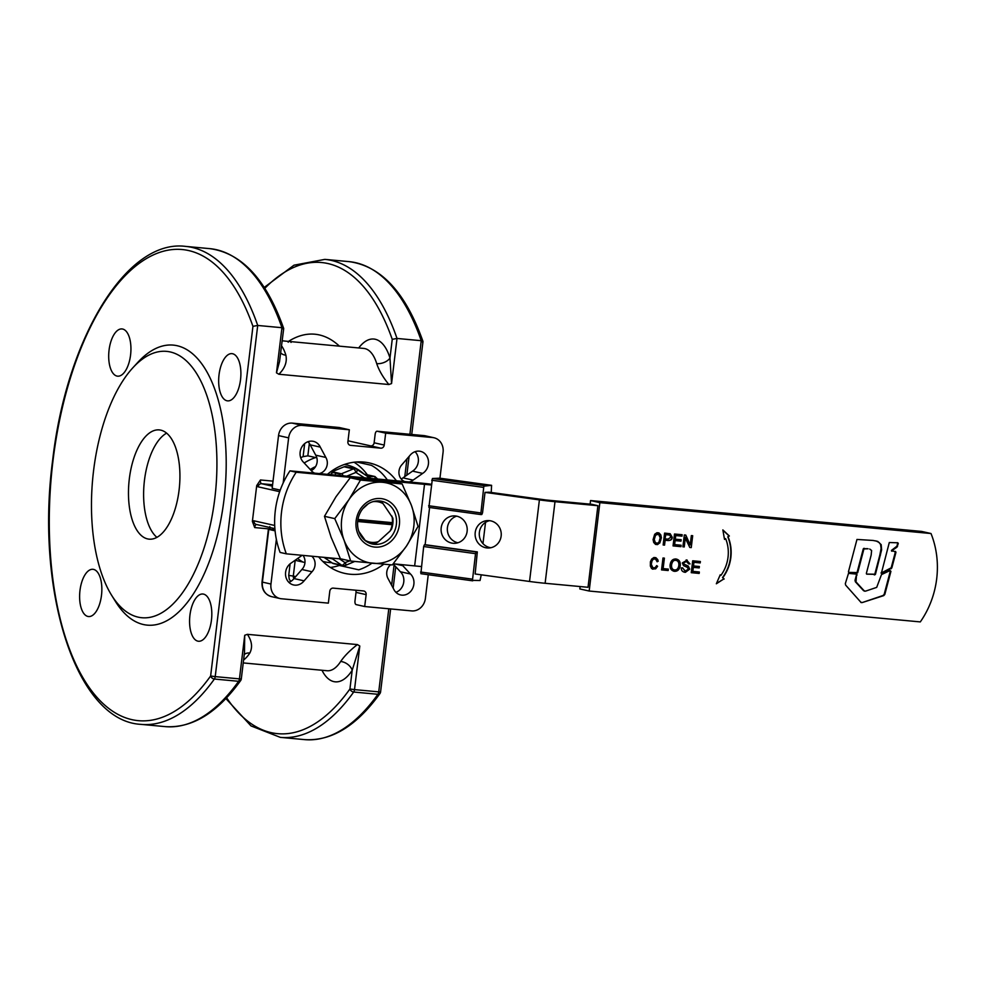 <?xml version="1.0" encoding="UTF-8"?>
<svg xmlns="http://www.w3.org/2000/svg" width="986" height="986" viewBox="0 0 986 986"><rect width="100%" height="100%" fill="white"/><g stroke="black" fill="none" stroke-linecap="round" stroke-linejoin="round"><path stroke-width="1.48" d="M310.233 469.509A49.719 44.025 -77.3 0 1 315.569 466.612M364.29 474.266A49.719 44.025 102.7 0 0 346.135 464.751A49.719 44.025 102.7 0 0 344.521 464.431M322.742 561.379A49.719 44.025 102.7 0 0 324.345 561.774A49.719 44.025 102.7 0 0 331.777 562.71M881.348 572.57L881.915 573.125L891.812 567.948L895.966 552.271L892.083 550.533L896.952 547.181L898.271 543.545L897.815 542.793L889.298 542.522L881.435 573.026M881.385 572.952L891.184 567.813L895.337 552.135L895.966 552.271L895.51 551.519M892.207 551.211L891.455 550.398L896.903 546.207L897.642 543.409L898.271 543.545L897.815 542.793M848.453 571.744L848.909 572.496L848.453 571.744L856.97 539.441L873.128 540.464L877.737 541.388L881.176 544.654L881.62 549.843L875.432 574.357L866.805 574.16L866.361 573.408L866.669 574.135M875.864 540.858L879.155 542.51L880.572 544.543L881.102 548.413L879.869 554.933L880.486 555.069M848.773 572.459L857.684 572.706L863.921 548.931L868.074 548.795M848.638 572.385L857.056 572.57L863.292 548.795L867.458 548.66M866.361 573.408L871.18 555.032L871.599 550.508L869.714 549.029M866.546 574.062L874.804 574.222L879.869 554.933M865.535 591.144L863.514 590.639L864.907 590.996L863.514 590.639L855.38 581.789L855.035 580.273L856.464 574.85L857.093 574.986L856.563 574.111L848.502 573.359L845.322 583.626L845.643 585.117L860.815 602.187L862.208 602.569L883.752 595.606L884.812 594.435L890.925 571.338L890.099 570.524L881.472 574.604L876.702 587.385L865.535 591.144L864.143 590.787L856.008 581.925L856.563 574.111M860.815 602.187L862.208 602.569L883.136 595.47L884.183 594.299L890.296 571.202L889.471 570.389M890.296 571.202L890.099 570.524M288.688 341.39L291.104 341.624M282.267 340.799L284.19 340.971M283.697 328.584L279.543 361.554L276.474 372.831L278.878 374.249L388.866 384.515L391.553 383.566L397.013 338.445L421.232 340.7L409.905 434.296M214.849 498.152A133.726 61.761 95.3 0 1 111.578 595.211A133.726 61.761 95.3 0 1 93.547 470.901A133.726 61.761 95.3 0 1 132.777 367.864A133.726 61.761 95.3 0 1 196.522 373.361A133.726 61.761 95.3 0 1 214.849 498.152M132.777 367.864L137.732 362.454A140.579 64.928 95.3 0 1 204.755 368.234A140.579 64.928 95.3 0 1 224.019 499.421A140.579 64.928 95.3 0 1 115.448 601.46L111.578 595.211M179.082 490.116A54.859 25.34 95.3 0 1 149.108 539.157A54.859 25.34 95.3 0 1 129.314 478.937A54.859 25.34 95.3 0 1 159.301 429.908A54.859 25.34 95.3 0 1 179.082 490.116M156.91 537.345A54.859 25.34 95.3 0 1 144.461 480.355A54.859 25.34 95.3 0 1 166.634 433.125M203.535 594.114A23.713 10.957 95.3 0 1 211.534 619.344A23.713 10.957 95.3 0 1 198.494 641.245A23.713 10.957 95.3 0 1 197.853 641.147A23.713 10.957 95.3 0 1 189.854 615.905A23.713 10.957 95.3 0 1 202.894 594.016A23.713 10.957 95.3 0 1 203.535 594.114M101.484 595.347A23.713 10.957 95.3 0 1 88.53 616.546A23.713 10.957 95.3 0 1 79.977 590.515A23.713 10.957 95.3 0 1 92.93 569.304A23.713 10.957 95.3 0 1 101.484 595.347M116.977 376.073A23.713 10.957 95.3 0 1 108.978 350.843A23.713 10.957 95.3 0 1 122.017 328.942A23.713 10.957 95.3 0 1 122.658 329.041A23.713 10.957 95.3 0 1 130.657 354.27A23.713 10.957 95.3 0 1 117.617 376.171A23.713 10.957 95.3 0 1 116.977 376.073M219.028 374.84A23.713 10.957 95.3 0 1 231.981 353.641A23.713 10.957 95.3 0 1 240.535 379.672A23.713 10.957 95.3 0 1 227.581 400.871A23.713 10.957 95.3 0 1 219.028 374.84M304.206 463.001A56.572 50.089 -77.3 0 1 315.619 457.566L316.851 457.849M295.073 560.294L304.97 562.513M383.727 564.263A56.572 50.089 -77.3 0 1 350.227 574.246A56.572 50.089 -77.3 0 1 344.619 573.359A56.572 50.089 -77.3 0 1 318.638 556.843M327.438 474.352A56.572 50.089 -77.3 0 1 363.797 462.064A56.572 50.089 -77.3 0 1 369.417 462.952A56.572 50.089 -77.3 0 1 396.409 480.774M422.871 341.242L422.526 342.154L422.871 341.242L421.232 340.7A240.017 110.851 95.3 0 0 349.093 261.635L324.862 259.38A240.017 110.851 -84.7 0 1 397.013 338.445L392.243 339.332L389.975 358.041A51.432 23.75 -84.7 0 0 375.247 339.258A51.432 23.75 -84.7 0 0 358.707 347.959M357.4 644.585C350.042 650.292 344.471 655.924 340.675 661.483A10.291 6.803 -147.4 0 1 352.199 670.258L359.791 646.003L357.4 644.585L247.4 634.331L244.725 635.267L239.45 678.873L241.299 678.947A3.426 3.426 0 0 1 240.683 680.525A3.426 2.379 -144.5 0 1 238.624 681.301A3.426 1.578 -84.7 0 0 239.142 680.241A3.426 1.578 -84.7 0 0 239.45 678.873L215.219 676.618L257.716 325.454L281.947 327.709L276.474 372.831M244.725 635.267L244.479 652.609M283.574 328.252L283.228 329.164L283.574 328.252L281.947 327.709A240.017 110.851 95.3 0 0 209.796 248.645L185.565 246.389A240.017 110.851 -84.7 0 1 257.716 325.454L252.946 326.341L210.634 675.989L215.219 676.618A3.426 1.578 95.3 0 1 214.911 677.974A3.426 1.578 95.3 0 1 214.393 679.034A3.426 2.379 -144.5 0 1 210.634 675.989A236.591 109.273 95.3 0 1 90.404 689.177A236.591 109.273 95.3 0 1 53.047 460.24A236.591 109.273 95.3 0 1 142.539 261.019A236.591 109.273 95.3 0 1 252.946 326.341M391.553 383.566L389.975 358.041A10.291 6.027 163.2 0 1 376.714 363.637C379.018 370.453 383.061 377.404 388.866 384.503M243.591 659.954A41.141 19.005 -84.7 0 0 249.828 653.015A10.291 6.803 32.6 0 0 244.232 654.618M374.125 442.788A3.426 3.032 -77.3 0 1 370.687 445.906L380.793 448.174A3.426 3.032 102.7 0 0 384.232 445.056L374.125 442.788L375.148 434.296A3.426 1.578 95.3 0 1 375.9 431.991A3.426 1.578 95.3 0 1 377.022 431.227A3.426 1.578 95.3 0 1 377.12 431.239L385.674 433.162L432.607 437.537A13.718 12.14 -77.3 0 1 433.963 437.759A13.718 12.14 -77.3 0 1 440.693 442.32A13.718 12.14 -77.3 0 1 443.071 452.266L439.941 478.21M428.257 574.715L425.385 598.44A13.718 12.14 -77.3 0 1 420.677 607.721A13.718 12.14 -77.3 0 1 411.63 610.901L364.697 606.526L356.143 604.603A3.426 1.578 95.3 0 1 355.157 603.37A3.426 1.578 95.3 0 1 354.997 600.856L356.02 592.364L366.139 594.632A3.426 3.032 102.7 0 0 363.514 590.947L333.231 588.124A3.426 3.032 102.7 0 0 329.792 591.243L328.35 603.136L281.417 598.761A13.718 12.14 -77.3 0 1 280.061 598.551A13.718 12.14 -77.3 0 1 273.332 593.979A13.718 12.14 -77.3 0 1 270.953 584.032L276.363 539.342M283.241 426.309A13.718 12.14 102.7 0 0 278.533 435.59L288.639 437.87A13.718 12.14 -77.3 0 1 293.347 428.577A13.718 12.14 -77.3 0 1 302.394 425.397L349.34 429.773L339.221 427.505L292.287 423.13A13.718 12.14 102.7 0 0 283.241 426.309M315.619 457.566L307.842 455.828L303.084 456.654A56.572 50.089 -77.3 0 0 300.693 457.701M349.34 429.773L347.898 441.679A3.426 3.032 102.7 0 0 350.511 445.352L349.845 445.204M355.638 590.22A3.426 3.032 -77.3 0 1 356.02 592.364M269.819 526.61L270.016 528.989A56.572 50.089 -77.3 0 0 270.115 529.346M275.082 530.838L268.402 529.297L274.983 529.802M404.667 481.55A10.291 9.108 -77.3 0 1 400.797 478.481A10.291 9.108 -77.3 0 1 402.029 464.554L409.917 455.47A12.005 10.624 -77.3 0 1 420.443 451.341A12.005 10.624 -77.3 0 1 428.417 464.036A12.005 10.624 -77.3 0 1 422.661 473.403L413.109 480.133A10.291 9.108 -77.3 0 1 409.116 481.957M401.179 478.986A10.291 9.108 102.7 0 0 402.991 477.865L412.555 471.123L422.661 473.403M412.555 471.123A12.005 10.624 102.7 0 0 418.31 461.768A12.005 10.624 102.7 0 0 415.057 451.699M314.731 473.157A10.291 9.108 -77.3 0 1 311.28 470.63L303.54 462.286A12.005 10.624 -77.3 0 1 301.063 448.581A12.005 10.624 -77.3 0 1 312.192 441.173A12.005 10.624 -77.3 0 1 313.388 441.358A12.005 10.624 -77.3 0 1 320.29 447.114L325.836 457.442A10.291 9.108 -77.3 0 1 323.704 471.296A10.291 9.108 -77.3 0 1 319.181 473.576M311.243 470.605A10.291 9.108 102.7 0 0 313.597 469.016A10.291 9.108 102.7 0 0 315.717 455.175L310.183 444.846L320.29 447.114M310.183 444.846A12.005 10.624 102.7 0 0 308.002 441.703M311.761 556.203A10.291 9.108 -77.3 0 1 313.24 557.829A10.291 9.108 -77.3 0 1 311.995 571.757L304.107 580.84A12.005 10.624 -77.3 0 1 293.581 584.957A12.005 10.624 -77.3 0 1 285.607 572.262A12.005 10.624 -77.3 0 1 291.363 562.907L300.927 556.178A10.291 9.108 -77.3 0 1 302.209 555.315M311.995 571.757L301.889 569.489A10.291 9.108 102.7 0 0 303.133 555.549A10.291 9.108 102.7 0 0 303.01 555.389M401.696 564.596A10.291 9.108 -77.3 0 1 402.756 565.668L410.484 574.012A12.005 10.624 -77.3 0 1 412.961 587.73A12.005 10.624 -77.3 0 1 401.832 595.137A12.005 10.624 -77.3 0 1 400.636 594.94A12.005 10.624 -77.3 0 1 393.734 589.197L388.201 578.856A10.291 9.108 -77.3 0 1 390.32 565.015A10.291 9.108 -77.3 0 1 390.555 564.805M402.756 565.668L395.3 563.992M365.338 540.685L365.177 540.365A20.57 18.216 102.7 0 0 371.648 542.386A20.57 18.216 102.7 0 0 378.464 541.597L390.123 531.023A20.57 18.216 102.7 0 0 392.145 524.712L357.684 521.495M370.526 543.496A21.865 19.35 102.7 0 0 370.909 543.532A21.865 19.35 102.7 0 0 375.876 543.286L378.464 541.597M482.955 543.606L485.531 522.37A13.718 13.064 -92.6 0 0 479.381 532.317A13.718 13.064 -92.6 0 0 482.955 543.606A13.718 13.064 -92.6 0 0 490.88 547.723M501.147 536.076A13.718 13.064 87.4 0 1 488.797 547.994A13.718 13.064 87.4 0 1 475.215 532.514A13.718 13.064 87.4 0 1 487.552 520.596A13.718 13.064 87.4 0 1 501.147 536.076M456.666 516.159A13.718 13.064 -92.6 0 0 447.434 527.535A13.718 13.064 -92.6 0 0 457.886 542.768M467.117 531.392A13.718 13.064 87.4 0 1 454.768 543.311A13.718 13.064 87.4 0 1 441.186 527.818A13.718 13.064 87.4 0 1 453.523 515.9A13.718 13.064 87.4 0 1 467.117 531.392M431.128 484.964L296.194 472.245A82.294 72.865 102.7 0 0 286.322 553.836L341.353 558.963M393.266 563.807L421.244 566.543M485.013 492.384L489.179 492.199L546.195 500.013L591.686 504.302L597.898 505.695L554.995 501.701A20.57 1.085 -173.1 0 1 547.329 500.888A20.57 1.085 -173.1 0 1 539.404 499.89L485.013 492.384L482.548 512.782L481.821 514.507L480.749 514.556L483.843 486.172L491.595 485.334L491.213 492.482M286.322 553.836L280.098 552.431A82.294 72.865 -77.3 0 1 289.97 470.852L419.568 482.943A20.57 1.085 -173.1 0 1 427.234 483.744A20.57 1.085 -173.1 0 1 431.215 484.225M481.254 574.813L480.046 580.507L472.454 580.36L475.523 553.664L476.25 551.95L477.323 551.901L475.141 573.975L529.531 581.469A20.57 1.085 6.9 0 0 537.456 582.467A20.57 1.085 6.9 0 0 545.122 583.281L588.026 587.286L597.898 505.695M425.496 544.753L424.399 544.802L423.672 546.527L420.874 573.692L472.701 580.828L420.874 573.692M491.595 485.334L439.744 478.185L432.423 478.506L428.898 507.408L480.724 514.544L428.898 507.408M380.066 501.024A21.865 19.35 102.7 0 1 380.941 501.344L383.061 503.624A20.57 18.216 102.7 0 0 376.59 501.603A20.57 18.216 102.7 0 0 372.942 501.664M402.14 483.953L391.849 481.649L350.203 477.766L336.004 496.734L324.468 516.319L331.099 537.234L340.404 558.754L350.683 561.059L344.052 540.143A40.845 36.162 102.7 0 0 372.844 563.302A40.845 36.162 102.7 0 0 406.54 545.973A40.845 36.162 102.7 0 0 413.824 526.179A40.845 36.162 102.7 0 0 411.433 505.473A40.845 36.162 102.7 0 0 382.642 482.314A40.845 36.162 102.7 0 0 348.958 499.643A40.845 36.162 102.7 0 0 341.674 519.449A40.845 36.162 102.7 0 0 344.052 540.143L334.759 518.624L348.958 499.643L360.482 480.071L402.14 483.953L411.433 505.473L418.064 526.388L406.54 545.973L392.329 564.941L350.683 561.059M374.433 544.321A21.865 19.35 -77.3 0 1 372.264 543.989A21.865 19.35 -77.3 0 1 357.93 519.634A21.865 19.35 -77.3 0 1 379.684 500.987A21.865 19.35 -77.3 0 1 381.853 501.332A21.865 19.35 -77.3 0 1 396.187 525.686A21.865 19.35 -77.3 0 1 374.433 544.321M374.803 547.082A24.477 21.68 102.7 0 0 399.367 524.823A24.477 21.68 102.7 0 0 380.682 498.546A24.477 21.68 102.7 0 0 356.131 520.793A24.477 21.68 102.7 0 0 374.803 547.082M390.123 531.023L391.553 529.075A21.865 19.35 102.7 0 0 392.884 518.131L383.061 503.624M360.482 480.071L350.203 477.766M334.759 518.624L324.468 516.319M368.16 503.846L362.725 508.776M354.06 462.212A56.572 50.089 -77.3 0 1 367.359 474.808M302.973 562.069A56.572 50.089 -77.3 0 1 297.587 558.52M340.269 565.138A56.572 50.089 -77.3 0 1 339.307 565.459A56.572 50.089 -77.3 0 1 330.421 567.455M477.323 551.901L425.471 544.753L477.298 551.901M289.97 470.852L296.194 472.245M489.648 520.67A13.718 13.064 -92.6 0 0 485.531 522.37M699.037 571.979L698.864 573.347L691.26 572.644M699.049 566.469L698.889 567.837L693.01 567.295L692.529 571.338L699.345 572.016L699.173 573.421L691.26 572.681L692.702 560.788L700.368 561.502L700.208 562.907L693.934 562.316L693.491 565.952L699.37 566.506L699.197 567.911L693.331 567.357L692.838 571.399M700.06 561.465L699.887 562.833L693.626 562.254L693.491 565.952M686.749 561.441L683.384 562.87L683.668 563.967L687.957 565.989L689.411 569.07L684.284 572.151M686.157 559.925L689.719 563.844L688.684 563.844M682.361 567.813L685.171 570.857M683.668 563.967L688.265 566.063L689.719 569.132L685.369 572.336C682.497 571.979 681.153 570.487 681.338 567.887L682.669 567.887L684.789 570.795M685.06 572.262L684.432 572.188M689.719 563.844L688.684 563.906L686.367 561.379L683.692 562.944L683.976 564.041M685.48 570.919L688.351 569.144L687.316 567.344L683.52 565.644L682.337 562.92L687.205 560.11M686.478 559.986L690.027 563.918M665.303 538.886L668.04 539.145L670.813 537.21L669.827 535.115L665.821 534.634L664.995 538.812L665.821 534.634M669.211 534.954L665.513 534.56M669.716 533.623L671.947 537.222C671.86 539.453 670.394 540.538 667.547 540.476L664.823 540.217L664.244 545.048L663.147 544.95M663.147 544.987L664.589 533.093L670.184 533.734L672.267 537.296C672.169 539.527 670.702 540.611 667.855 540.538L665.131 540.291L664.552 545.122L663.147 544.987M722.898 530.172L729.061 535.94L727.791 536.828A37.936 33.586 -77.3 0 1 722.528 577.525L723.847 578.942L716.489 583.429M720.15 574.974L720.84 575.454A34.744 30.763 102.7 0 0 725.622 538.627L724.463 539.157M723.847 578.942L716.341 583.774L720.224 574.801L720.84 575.454M722.528 577.525L724.168 579.016M727.791 536.828L728.099 536.889A37.936 33.586 -77.3 0 1 722.849 577.599M729.061 535.94L728.099 536.889M725.622 538.627L724.513 539.404L722.849 529.913L729.369 536.014M660.226 537.789L658.525 534.19L655.554 535.139L654.26 539.515L655.37 542.682L657.428 543.249L658.944 542.177L660.226 537.789M657.083 534.055L658.525 534.19M656.072 534.301L655.554 535.139M655.234 535.078L655.074 535.953M654.753 535.891L654.531 537.259M654.211 537.185L654.26 539.515M653.94 539.453L654.47 540.883M654.162 540.821L654.753 541.77M654.433 541.696L655.37 542.682M655.061 542.62L655.986 543.113M658.685 532.871L660.817 535.94L660.768 540.291L658.352 544.013L655.468 544.358M659.474 542.966L657.514 544.592L655.53 544.408L653.706 542.473L653.089 539.613L654.692 534.264L656.947 532.711L658.931 532.896L660.78 534.843L661.396 537.69L659.794 543.027M680.833 545.221L680.66 546.589L673.056 545.874M680.845 539.712L680.685 541.08L674.806 540.525L674.325 544.568L681.141 545.246L680.969 546.651L673.056 545.911L674.498 534.018L682.164 534.732L682.004 536.137L675.73 535.558L675.287 539.194L681.166 539.736L680.993 541.141L675.127 540.599L674.634 544.642M681.856 534.708L681.683 536.076L675.422 535.484L675.287 539.194M692.369 535.681L691.248 547.612L689.806 547.476L685.06 537.543L683.927 546.885L682.904 546.799M690.939 547.538L689.793 547.44M685.48 535.041L690.212 544.925L691.346 535.595L692.69 535.718L691.248 547.612M683.927 546.885L682.891 546.836L684.333 534.942L685.775 535.065L690.212 544.925M685.369 537.616L684.235 546.959M656.602 565.717L657.28 566.247L655.32 568.799L652.461 569.144M655.505 558.976L653.755 558.766L652.239 559.863L650.945 564.238L652.658 567.837L655.086 567.726L656.676 565.594L657.588 566.321L655.628 568.873L651.561 568.491L650.366 566.075L650.415 561.724L651.697 559.05L653.94 557.497L655.9 557.682L657.736 559.629L658.204 561.231L657.132 561.774L655.505 558.976L653.373 559.148L652.066 560.751L651.253 564.3L652.966 567.899M655.665 557.657L657.428 559.555L657.896 561.17L657.083 561.576M668.015 569.095L667.855 570.45L661.544 569.871M664.071 558.113L662.802 568.565L668.335 569.119L668.163 570.524L661.544 569.908L662.986 558.014L664.391 558.138L663.122 568.639M676.076 560.393L675.484 560.294C673.29 559.962 671.885 561.502 671.244 564.929C671.047 567.924 672.07 569.575 674.301 569.896M674.609 569.957C676.889 570.105 678.294 568.626 678.824 565.508C679.083 562.439 678.072 560.726 675.792 560.356C673.611 560.023 672.193 561.576 671.552 565.003C671.355 567.985 672.378 569.649 674.609 569.957L674.005 569.846M675.632 558.939C678.812 559.493 680.254 561.712 679.958 565.582C679.231 569.477 677.296 571.362 674.153 571.239L673.648 571.177M675.952 559.013C679.132 559.567 680.562 561.786 680.266 565.656C679.539 569.551 677.604 571.436 674.461 571.313C671.256 570.635 669.802 568.478 670.11 564.842C670.8 560.788 672.748 558.84 675.952 559.013L676.593 559.111M931.006 533.525A85.72 75.897 -77.3 0 1 920.308 621.907L589.172 591.033L599.87 502.65L931.006 533.525L921.676 531.429L590.54 500.555L590.109 504.154M580.138 586.547L579.842 588.938L589.172 591.033M590.54 500.555L599.87 502.65M358.867 531.466L365.177 540.365M357.807 520.411L392.736 523.665L392.145 524.712M357.967 519.462L392.391 522.666L392.736 523.665M392.391 522.666A20.57 18.216 102.7 0 0 391.935 516.109M395.916 592.327A12.005 10.624 102.7 0 0 403.557 583.194A12.005 10.624 102.7 0 0 400.378 571.744L393.155 563.943M410.484 574.012L400.378 571.744M288.861 582.344A12.005 10.624 102.7 0 0 294.001 578.56L301.889 569.489M304.107 580.84L294.001 578.56M315.717 455.175L325.836 457.442M402.991 477.865L413.109 480.133M339.307 565.459L358.756 569.822A56.572 50.089 102.7 0 0 371.932 563.216M366.139 594.632L364.697 606.526M387.325 479.935A56.572 50.089 102.7 0 0 371.402 465.33L356.501 461.978M274.7 525.476L254.043 520.83A6.853 3.168 -84.7 0 0 252.379 521.397L256.717 485.58A6.853 3.168 -84.7 0 0 258.159 486.837A3.426 3.032 -77.3 0 1 261.598 483.719A3.426 1.578 95.3 0 1 260.612 482.487A3.426 1.578 95.3 0 1 260.452 479.972L256.717 485.58M252.379 521.397L254.696 527.572L270.016 528.989M380.793 448.174L350.511 445.352M385.674 433.162L384.232 445.056M283.179 482.967L288.639 437.87M278.878 374.249C284.954 368.259 287.283 361.899 285.866 355.17A10.291 6.027 -16.8 0 1 280.764 352.803M249.828 653.015C252.736 647.371 251.935 641.147 247.4 634.331M225.88 698.556L250.999 725.918L280.295 737.355A240.017 110.851 -84.7 0 0 353.691 692.024A3.426 2.379 -144.5 0 1 349.931 688.98L354.516 689.608A3.426 1.578 95.3 0 1 354.208 690.964A3.426 1.578 95.3 0 1 353.691 692.024L377.909 694.292A3.426 1.578 -84.7 0 0 378.439 693.232A3.426 1.578 -84.7 0 0 378.735 691.864L354.516 689.608L359.791 646.003M388.792 608.781L378.735 691.864L380.584 691.925A3.426 3.426 0 0 1 379.967 693.515A3.426 2.379 -144.5 0 1 377.909 694.292A240.017 110.851 95.3 0 1 304.514 739.611L280.295 737.355M278.533 435.59L272.161 488.28L280.234 490.104M339.381 558.779L344.977 562.636A3.426 1.504 124.6 0 1 341.711 565.212A4.117 3.648 102.7 0 0 342.857 565.717L333.527 563.622A4.117 3.648 -77.3 0 1 332.381 563.117L324.431 557.632M330.963 471.961A4.117 3.648 102.7 0 0 332.048 471.702L341.378 473.798L334.587 472.775A4.117 3.648 102.7 0 0 330.532 474.636M364.426 477.791L355.897 472.43A3.426 1.356 -112.2 0 0 353.432 468.892L344.089 466.797L332.048 471.702M344.089 466.797A4.117 3.648 -77.3 0 1 346.098 466.612L355.428 468.707A4.117 3.648 102.7 0 0 353.432 468.892L341.378 473.798A3.426 1.356 -112.2 0 1 343.251 475.819M375.469 478.826A3.426 1.541 -93.4 0 0 374.039 476.448L364.438 474.365M364.709 474.352A4.117 3.648 -77.3 0 1 365.621 474.426L374.951 476.521A4.117 3.648 102.7 0 0 374.039 476.448L369.109 476.743A4.117 3.648 -77.3 0 1 367.482 476.411M890.543 568.626L891.159 568.762M891.184 567.813L891.812 567.948M896.323 547.045L896.952 547.181M896.903 546.207L897.531 546.343M856.366 573.112L856.982 573.248M857.056 572.57L857.684 572.706M863.292 548.795L863.921 548.931M863.896 548.327L864.512 548.462M874.114 574.764L874.742 574.9M874.804 574.222L875.432 574.357M855.38 581.789L856.008 581.925M855.035 580.273L855.663 580.421M883.136 595.47L883.752 595.606M884.183 594.299L884.812 594.435M370.342 478.346A3.426 1.541 -93.4 0 0 369.109 476.743L367.458 476.374M406.935 458.909L404.79 476.595M394.092 564.966L391.639 585.277M264.803 288.356A236.591 109.273 95.3 0 1 392.243 339.332M340.675 661.483A41.141 19.005 95.3 0 1 328.4 670.763A41.141 19.005 95.3 0 1 327.081 670.739L243.234 662.925M282.206 340.823L363.809 348.428A41.141 19.005 95.3 0 1 364.931 348.613A41.141 19.005 95.3 0 1 376.714 363.637M321.978 670.258A51.432 23.75 -84.7 0 0 330.618 680.377A51.432 23.75 -84.7 0 0 352.199 670.258L349.931 688.98A236.591 109.273 95.3 0 1 226.62 697.768M339.43 346.16A164.588 76.021 -84.7 0 0 319.291 334.92A164.588 76.021 -84.7 0 0 288.713 341.242M377.12 431.239L424.054 435.615A13.718 12.14 -77.3 0 1 425.41 435.837L433.963 437.759M423.869 435.602A3.426 1.578 -84.7 0 1 423.968 435.602A3.426 1.578 -84.7 0 1 424.054 435.615L432.607 437.537M271.507 596.629A13.718 12.14 -77.3 0 1 264.778 592.056A13.718 12.14 -77.3 0 1 262.399 582.11L262.017 581.986C261.623 589.554 264.79 594.435 271.507 596.629L280.061 598.551M304.662 443.626L303.084 456.654M370.822 445.918L347.996 440.791L370.687 445.906M290.118 563.807L288.713 575.43L293.298 576.058A3.426 3.032 102.7 0 0 293.951 578.622M254.696 527.572A3.426 1.578 95.3 0 1 255.436 525.267A3.426 1.578 95.3 0 1 256.483 524.503M254.043 520.83A3.426 3.032 102.7 0 0 256.323 524.466L274.884 528.632M273.023 481.143L260.452 479.972M258.159 486.837L279.679 491.681M270.953 584.032L262.399 582.11L268.771 529.42M425.114 544.765L429.613 507.507M539.404 499.89L529.531 581.469M472.442 579.164L420.591 572.016M476.25 551.95L424.399 544.802M484.274 485.654L432.423 478.506M480.465 512.88L428.614 505.732M424.535 484.212L414.662 565.804M431.695 480.231L483.547 487.38M439.707 478.185L491.57 485.322M423.672 546.527L475.523 553.664M545.122 583.281L554.995 501.701M272.419 486.16L261.598 483.719L272.58 484.755M288.713 575.43L289.28 579.3L290.808 581.42M295.701 576.6L293.298 576.058L295.196 560.319M307.842 455.828L309.357 443.367M302.394 425.397L292.287 423.13M285.866 355.17A41.141 19.005 -84.7 0 0 281.602 345.864M140.998 724.365A240.017 110.851 -84.7 0 0 214.393 679.034L238.624 681.301A240.017 110.851 95.3 0 1 165.229 726.62L140.998 724.365C76.255 721.197 35.151 591.501 52.665 460.105C66.469 338.901 126.479 238.772 185.565 246.389M355.897 472.43L346.789 476.152M344.977 562.636L349.771 560.861M345.507 562.686A3.426 1.343 66.8 0 1 345.297 565.483L342.857 565.717M329.386 558.187L332.541 558.889L341.711 565.212L332.381 563.117M334.131 558.298A3.426 1.504 124.6 0 1 332.541 558.889A4.117 3.648 -77.3 0 0 331.148 558.347M331.801 558.076A3.426 1.578 95.3 0 1 331.086 558.347A3.426 1.578 95.3 0 1 331 558.322L325.429 557.805M326.046 557.534A3.426 1.578 95.3 0 1 325.343 557.805A3.426 1.578 95.3 0 1 325.244 557.793A4.117 3.648 102.7 0 1 323.864 557.337M330.335 474.611L327.796 474.044M335.486 475.092A3.426 1.59 -75.9 0 0 334.574 472.762A3.426 1.59 -75.9 0 0 334.55 472.762L339.32 473.958A3.426 1.59 -75.9 0 0 339.307 473.958A3.426 1.59 -75.9 0 1 340.219 475.535M356.513 469.176A4.117 3.648 102.7 0 0 355.428 468.707L356.747 469.274A3.426 1.516 -56.5 0 0 356.513 469.176M356.414 472.479A3.426 1.516 -56.5 0 0 356.747 469.274L367.347 476.3A3.426 1.516 -56.5 0 0 367.112 476.201M367.605 478.087A3.426 1.516 -56.5 0 0 367.347 476.3L368.209 476.669M346.135 464.751L344.582 464.406M324.345 561.774L322.792 561.428M881.04 573.026L881.657 573.162M894.943 551.384L895.571 551.531M891.541 551.063L892.157 551.199M897.248 542.657L897.876 542.805M856.008 573.975L856.637 574.123M860.889 602.458L861.517 602.606M864.204 591.045L864.833 591.181M288.294 341.378L288.195 342.241M291.141 341.575L291.043 342.438M349.093 261.635C381.04 266.01 405.665 292.596 422.969 341.402M264.211 287.444L293.964 265.197L324.862 259.38M209.796 248.645C241.743 253.02 266.368 279.605 283.672 328.412M425.41 435.837L377.022 431.227M268.402 529.297L262.017 581.986M240.683 680.525C217.302 712.964 192.147 728.334 165.229 726.62M241.299 678.947L244.491 652.498M380.584 691.925L390.629 608.954M393.155 588.1L395.743 566.74M406.824 475.166L409.091 456.432M411.741 434.469L422.982 341.575M379.967 693.515C356.587 725.955 331.444 741.324 304.514 739.611M354.652 561.49L345.297 565.483M322.533 557.213L331.407 558.396M374.951 476.521L377.909 479.295"/></g></svg>
